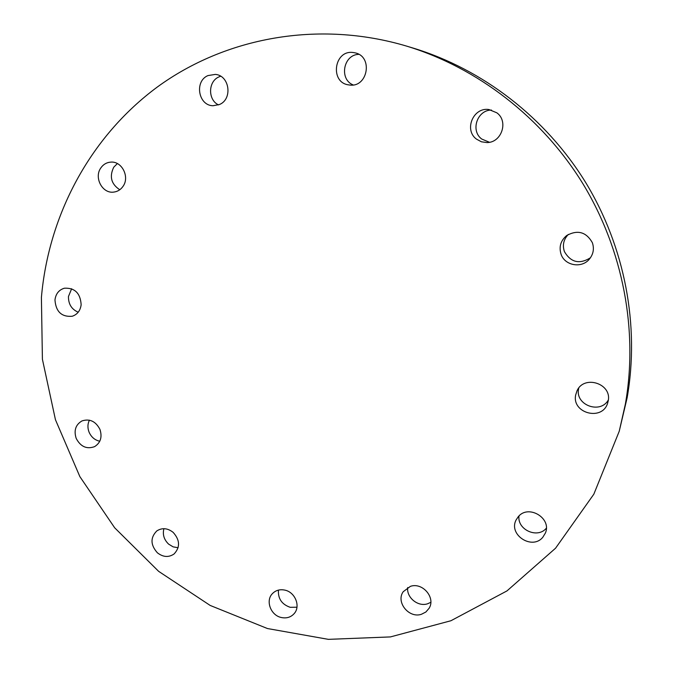 <?xml version="1.0" encoding="UTF-8"?>
<svg xmlns="http://www.w3.org/2000/svg" width="673" height="673" viewBox="0 0 673 673"><rect width="100%" height="100%" fill="white"/><g stroke="black" fill="none" stroke-linecap="round" stroke-linejoin="round"><path stroke-width="1.01" d="M157.373 552.785C163.102 557.227 168.671 557.623 174.08 553.972C180.305 547.233 179.994 540.024 173.138 532.351C167.602 528.053 162.168 527.565 156.843 530.896C150.239 537.584 150.407 544.886 157.373 552.785M163.901 528.684C162.437 534.522 164.01 539.679 168.629 544.129L173.138 546.863L178.126 547.729M281.322 617.511C286.521 618.588 290.795 617.301 294.143 613.65C300.865 606.423 295.211 592.131 284.822 590.112C279.884 589.111 275.762 590.263 272.456 593.586C265.246 600.653 270.723 615.4 281.322 617.511M278.454 590.103C277.899 598.659 281.81 604.396 290.198 607.307L296.97 607.206M421.449 614.272L425.874 612.009L429.088 608.299C435.919 597.725 422.484 582.002 410.387 586.368L403.22 591.702C395.648 602.108 408.965 618.63 421.449 614.272M407.703 587.512C406.324 597.489 417.95 607.054 427.548 603.799L430.821 602.318M542.783 537.298L545.366 533.092C552.07 518.193 528.297 503.993 518.218 516.771L516.124 519.943C508.115 534.699 532.124 550.43 542.783 537.298M608.207 400.923C612.11 383.492 583.861 374.575 576.98 390.92L575.676 394.984C571.68 413.281 602.167 421.348 607.593 403.278L608.207 400.923M578.755 388.085L578.587 388.944C575.011 404.978 600.232 414.467 608.333 400.006M592.333 242.633C586.191 231.941 577.644 229.569 566.683 235.516C560.609 240.673 558.758 246.991 561.139 254.461C564.967 265.633 581.497 268.569 589.203 259.341C593.367 254.318 594.41 248.749 592.333 242.633M568.349 234.414C563.579 239.437 562.275 245.174 564.428 251.643C570.855 262.504 579.52 264.548 590.44 257.776M496.851 112.82L488.977 109.548C473.27 106.914 463.689 129.998 476.526 139.16L481.405 141.793L486.907 142.567C501.536 142.785 508.805 121.35 496.851 112.82M491.458 110.052C477.107 110.002 470.259 130.814 481.784 139.067L489.431 142.272M353.35 52.544C333.909 49.465 329.534 82.989 349.001 84.924L349.211 84.958C367.71 88.213 373.532 56.406 354.965 52.831L353.35 52.544M358.844 54.362C343.407 54.488 338.872 79.271 353.14 84.924M207.965 75.578C194.186 81.231 198.333 105.636 213.03 105.737L219.44 104.525C232.841 99.217 229.644 75.41 215.335 74.4L207.965 75.578M220.651 76.234L218.944 76.899C207.991 81.433 207.755 99.949 218.523 104.904M100.841 167.922C93.774 177.546 102.363 193.765 113.644 192.108C117.506 191.654 120.618 189.761 122.974 186.421C129.956 177.083 121.964 161.049 110.852 162.117C106.687 162.412 103.348 164.347 100.841 167.922M117.363 163.573L113.737 167.215C109.194 176.62 111.213 184.124 119.777 189.744M76.192 438.401C80.592 446.704 86.733 449.455 94.599 446.636C100.605 442.8 102.389 437.046 99.941 429.391C95.684 421.273 89.686 418.455 81.955 420.936C75.612 424.697 73.694 430.518 76.192 438.401M89.416 420.171C87.574 423.931 87.456 427.927 89.063 432.142C91.276 437.114 94.843 440.142 99.781 441.236M54.967 299.939C55.859 311.7 61.613 317.143 72.238 316.251C77.387 314.484 80.356 310.64 81.147 304.718C80.39 293.209 74.804 287.708 64.381 288.212C58.921 289.861 55.783 293.764 54.967 299.939M71.641 288.751L68.461 296.49C68.343 304.087 71.59 309.328 78.211 312.222M625.377 404.061C638.29 330.435 623.164 249.851 582.734 183.46C541.95 117.295 477.359 67.637 406.526 46.084C318.43 19.87 225.219 37.486 157.373 86.985C89.677 137.023 48.498 215.537 41.406 297.466L42.407 359.256L55.447 419.725L79.86 476.61L114.671 527.792L158.618 571.327L210.161 605.431L267.459 628.54L328.357 639.35L390.416 636.919L450.927 620.742L506.971 590.911L555.562 548.209L593.83 494.192L619.236 431.25L625.377 404.061M619.236 431.25L627.143 397.743C639.771 325.774 625.015 247.109 585.552 182.307C545.736 117.716 482.659 69.235 413.399 48.162L406.526 46.084M519.001 515.955C517.024 529.718 537.55 539.006 546.325 528.221"/></g></svg>
